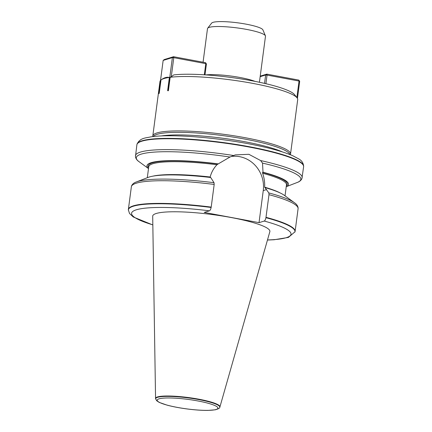 <?xml version="1.0" encoding="UTF-8"?>
<svg xmlns="http://www.w3.org/2000/svg" width="432" height="432" viewBox="0 0 432 432"><rect width="100%" height="100%" fill="white"/><g stroke="black" fill="none" stroke-linecap="round" stroke-linejoin="round"><path stroke-width="0.65" d="M158.819 93.35L159.241 93.226L160.985 79.979C163.96 77.722 166.757 76.869 169.371 77.414L167.632 90.661L168.048 90.531L172.384 57.596L163.156 60.415L158.819 93.35L159.008 93.62L159.241 93.226M161.093 79.898L161.06 79.92A69.455 10.859 7.5 0 1 169.371 77.414M204.309 74.801L205.778 63.644L173.783 57.672L171.272 76.75L173.761 74.909A66.533 10.406 7.5 0 1 243.427 79.294A66.533 10.406 7.5 0 1 294.554 94.657L297.049 97.821A69.455 10.859 7.5 0 1 297.697 99.641L290.531 154.057A69.455 10.859 7.5 0 1 290.407 154.505L290.32 154.721M163.156 60.415L164.322 59.535L173.551 56.711L205.546 62.683L205.778 63.644L206.426 63.952L204.989 74.844M168.421 90.553L168.048 90.531L168.421 90.553L170.165 77.306L171.272 76.75M173.783 57.672L172.384 57.596L173.551 56.711L173.783 57.672M206.426 63.952L205.546 62.683M167.632 90.661L168.237 90.801M152.836 136.62L152.809 136.388A69.455 10.859 7.5 0 1 152.804 135.923L159.97 81.513A69.455 10.859 7.5 0 1 160.526 80.401M219.699 407.419L219.866 407.074A32.465 5.076 -172.5 0 0 219.92 406.933L269.849 231.671A59.098 9.245 -172.5 0 0 231.46 217.582A59.098 9.245 -172.5 0 0 152.696 216.243L155.558 398.461A32.465 5.076 -172.5 0 0 155.574 398.612L156.654 400.729L159.214 402.403L167.027 405.13C172.568 406.615 178.999 407.857 186.316 408.856C194.535 409.946 201.776 410.459 208.03 410.4L215.411 409.79C218.597 408.796 220.028 408.002 219.699 407.419A32.346 5.06 -172.5 0 0 198.742 399.568A32.346 5.06 -172.5 0 0 155.65 398.984M286.238 186.673A71.372 11.162 -172.5 0 0 263.007 172.228L262.575 172.357L262.618 173.259C264.2 177.703 264.875 182.342 264.654 187.18L268.834 192.931L268.99 194.675L265.939 217.696C265.502 219.634 264.929 220.752 264.233 221.054L259.027 222.647L204.228 212.414L209.428 210.827C210.13 210.524 210.697 209.401 211.135 207.468L211.205 207.101A84.078 13.149 -172.5 0 0 128.374 209.455A84.078 13.149 -172.5 0 0 128.358 209.822L129.503 213.462L133.245 216.967L152.831 224.959M211.205 207.101L214.186 184.442L214.034 182.704L210.708 177.498A71.372 11.162 -172.5 0 0 148.208 177.374L136.35 181.953A82.982 12.976 -172.5 0 0 136.188 182.012M267.462 240.046L274.174 239.738L288.419 237.411L295.018 231.763A84.078 13.149 -172.5 0 0 295.099 231.401A84.078 13.149 -172.5 0 0 266.009 217.328M294.651 202.873A82.982 12.976 -172.5 0 0 294.516 202.775L284.245 195.286A71.372 11.162 -172.5 0 0 265.334 187.693M210.265 177.633L210.163 177.007C211.383 172.357 213.646 168.269 216.95 164.738L218.268 163.879A71.372 11.162 -172.5 0 0 148.511 168.539M218.268 163.879L229.959 157.032L235.262 154.899L248.881 154.305L260.631 160.564L262.526 163.112L263.007 172.228M286.232 186.716L297.184 182.488C299.435 181.737 301.012 180.468 301.909 178.664L303.61 166.752A84.078 13.149 -172.5 0 0 303.626 166.568A84.078 13.149 -172.5 0 0 262.062 149.672A84.078 13.149 -172.5 0 0 136.917 144.623A84.078 13.149 -172.5 0 0 136.885 144.801L135.448 156.751C135.848 158.722 137.041 160.358 139.018 161.665A82.982 12.976 -172.5 0 1 229.959 157.032M259.027 222.647L263.25 190.604A29.43 27.491 73 0 0 231.158 156.481M153.263 136.571A69.093 10.805 7.5 0 1 222.901 135.616A69.093 10.805 7.5 0 1 289.921 154.564M152.804 135.923A69.455 10.859 7.5 0 1 223.085 134.222A69.455 10.859 7.5 0 1 290.531 154.057M170.165 77.306A69.455 10.859 7.5 0 1 242.957 81.67A69.455 10.859 7.5 0 1 297.049 97.821M205.934 74.909A29.246 4.574 7.5 0 1 255.004 81.367M203.067 62.224L207.49 28.62A29.246 4.574 7.5 0 1 207.668 28.22A29.246 4.574 7.5 0 1 237.082 27.902A29.246 4.574 7.5 0 1 265.415 35.824A29.246 4.574 7.5 0 1 265.48 36.256L259.421 82.264M265.415 35.824L262.894 29.862A25.958 4.061 -172.5 0 0 237.751 22.831A25.958 4.061 -172.5 0 0 211.642 23.117L207.668 28.22M219.92 406.933A32.465 5.076 -172.5 0 0 198.833 399.195A32.465 5.076 -172.5 0 0 155.558 398.461M296.865 97.589L299.041 81.054L299.689 81.356L297.443 98.426M260.231 76.135L266.814 74.12L298.809 80.093L299.041 81.054L267.046 75.082L265.912 83.705M264.546 83.387L265.653 75.006L266.814 74.12L267.046 75.082L265.653 75.006L260.156 76.685M299.689 81.356L298.809 80.093M267.489 239.954A80.417 12.577 -172.5 0 0 264.233 221.054M209.428 210.827A80.417 12.577 -172.5 0 0 137.846 209.38A80.417 12.577 -172.5 0 0 152.831 224.861M211.135 207.468A84.013 13.138 -172.5 0 0 128.374 210.19M214.186 184.442A84.078 13.149 -172.5 0 0 131.36 186.797L128.374 209.455M295.099 231.401L298.08 208.748A84.078 13.149 -172.5 0 0 268.99 194.675M214.034 182.704A82.982 12.976 -172.5 0 0 136.35 181.953C134.098 182.698 132.521 183.973 131.625 185.771L131.36 186.797M279.974 192.861A69.455 10.859 -172.5 0 0 264.654 187.18M210.163 177.007A69.455 10.859 -172.5 0 0 152.96 176.137M216.95 164.738A69.455 10.859 -172.5 0 0 148.754 166.709L147.301 177.725M285.028 195.853L286.481 184.842A69.455 10.859 -172.5 0 0 262.618 173.259M286.367 185.69A70.189 10.978 -172.5 0 0 262.575 172.357M217.841 164.009A70.189 10.978 -172.5 0 0 148.64 167.562M297.184 182.488A82.982 12.976 -172.5 0 0 262.526 163.112M302.173 177.644A84.078 13.149 -172.5 0 0 260.631 160.564M233.501 155.498A84.078 13.149 -172.5 0 0 135.454 155.693M294.905 232.114A84.013 13.138 -172.5 0 0 265.939 217.696M298.08 208.748L298.085 207.684C297.686 205.713 296.492 204.077 294.516 202.775A82.982 12.976 -172.5 0 0 268.834 192.931M263.25 190.604L266.641 189.567M303.642 166.207C303.286 162.891 301.644 160.456 298.717 158.89L292.685 155.709C284.45 152.15 272.695 148.765 257.423 145.546C220.19 137.597 170.419 133.585 150.347 136.955C146.059 138.035 139.909 137.695 136.998 144.266A84.046 13.144 7.5 0 1 222.01 142.387A84.046 13.144 7.5 0 1 303.642 166.207L303.626 166.568M161.093 135.972A69.093 10.805 7.5 0 1 222.561 138.213A69.093 10.805 7.5 0 1 282.512 151.956M197.991 400.972A30.613 4.784 7.5 0 1 207.009 410.368A30.613 4.784 7.5 0 1 157.642 401.155A30.613 4.784 7.5 0 1 197.991 400.972M148.505 168.583L139.018 161.665M136.998 144.266L136.917 144.623"/></g></svg>
